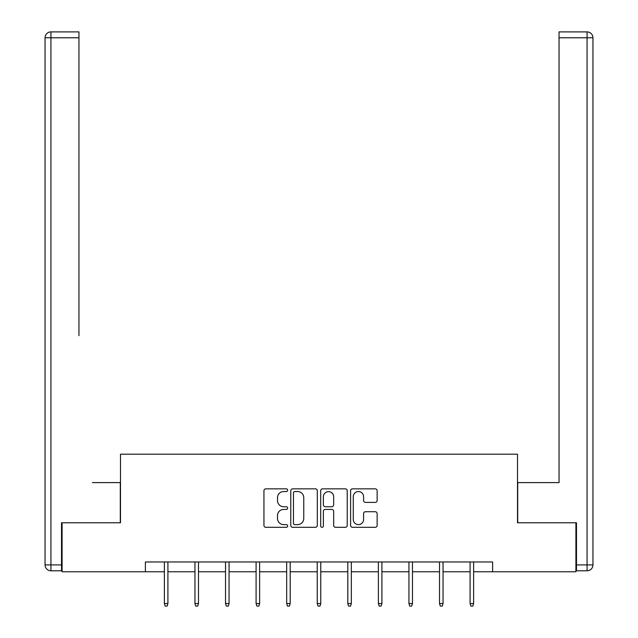 <?xml version="1.0" encoding="UTF-8"?>
<svg xmlns="http://www.w3.org/2000/svg" width="638" height="638" viewBox="0 0 638 638"><rect width="100%" height="100%" fill="white"/><g stroke="black" fill="none" stroke-linecap="round" stroke-linejoin="round"><path stroke-width="0.96" d="M287.65 490.191A1.348 1.348 0 0 0 286.303 488.844L265.863 488.844A1.922 1.922 0 0 0 263.941 490.774L263.941 525.393A1.922 1.922 0 0 0 265.863 527.315L286.303 527.315A1.348 1.348 0 0 0 287.65 525.967A1.348 1.348 0 0 0 286.303 524.619L283.655 524.619A6.157 6.157 0 0 1 277.498 518.471L277.498 515.584A6.157 6.157 0 0 1 283.655 509.427L286.303 509.427A1.348 1.348 0 0 0 287.65 508.079A1.348 1.348 0 0 0 286.303 506.731L283.655 506.731A6.157 6.157 0 0 1 277.498 500.583L277.498 497.696A6.157 6.157 0 0 1 283.655 491.539L286.303 491.539A1.348 1.348 0 0 0 287.65 490.191M375.216 502.409A1.922 1.922 0 0 0 377.138 500.487L377.138 490.774A1.922 1.922 0 0 0 375.216 488.844L352.519 488.844A1.922 1.922 0 0 0 350.597 490.774L350.597 525.393A1.922 1.922 0 0 0 352.519 527.315L375.216 527.315A1.922 1.922 0 0 0 377.138 525.393L377.138 513.662A1.922 1.922 0 0 0 375.216 511.732L365.502 511.732A1.922 1.922 0 0 0 363.58 513.662L363.58 519.476A5.144 5.144 0 0 1 358.428 524.619A5.144 5.144 0 0 1 353.285 519.476L353.285 496.683A5.144 5.144 0 0 1 358.428 491.539A5.144 5.144 0 0 1 363.58 496.683L363.58 500.487A1.922 1.922 0 0 0 365.502 502.409L375.216 502.409M78.953 31.9L50.928 31.9L78.953 31.9L66.408 31.9L78.953 31.9L78.953 37.778L50.928 37.778L50.928 564.909L61.511 564.909L61.511 522.777L120.494 522.777L120.494 454.192L517.506 454.192L517.506 522.777L575.907 522.777L575.907 571.768L492.624 571.768L492.624 561.966L145.376 561.966L145.376 571.768L164.389 571.768M62.093 522.777L62.093 571.768L145.376 571.768M317.317 490.774A1.922 1.922 0 0 0 315.395 488.844L292.698 488.844A1.922 1.922 0 0 0 290.776 490.774L290.776 525.393A1.922 1.922 0 0 0 292.698 527.315L315.395 527.315A1.922 1.922 0 0 0 317.317 525.393L317.317 490.774M322.605 488.844L345.302 488.844A1.922 1.922 0 0 1 347.224 490.774L347.224 525.393A1.922 1.922 0 0 1 345.302 527.315L335.588 527.315A1.922 1.922 0 0 1 333.666 525.393L333.666 511.349A1.922 1.922 0 0 0 331.744 509.427L325.3 509.427A1.922 1.922 0 0 0 323.378 511.349L323.378 525.967A1.348 1.348 0 0 1 322.031 527.315A1.348 1.348 0 0 1 320.683 525.967L320.683 490.774A1.922 1.922 0 0 1 322.605 488.844M167.914 571.768L194.957 571.768M198.482 571.768L225.525 571.768M229.058 571.768L256.093 571.768M259.626 571.768L286.669 571.768M290.194 571.768L317.238 571.768M320.762 571.768L347.806 571.768M351.331 571.768L378.374 571.768M381.907 571.768L408.942 571.768M412.475 571.768L439.518 571.768M443.043 571.768L470.086 571.768M473.611 571.768L492.624 571.768M294.812 491.539A1.348 1.348 0 0 0 293.464 492.887L293.464 523.28A1.348 1.348 0 0 0 294.812 524.619L297.603 524.619A6.157 6.157 0 0 0 303.76 518.471L303.76 497.696A6.157 6.157 0 0 0 297.603 491.539L294.812 491.539M333.666 496.779A5.144 5.144 0 0 0 328.522 491.635A5.144 5.144 0 0 0 323.378 496.779L323.378 504.81A1.922 1.922 0 0 0 325.3 506.731L331.744 506.731A1.922 1.922 0 0 0 333.666 504.81L333.666 496.779M164.389 603.556L165.17 606.1L167.132 606.1L167.914 603.556L164.389 603.556L164.389 561.966M167.914 603.556L167.914 561.966M120.295 522.777L120.295 482.607L92.47 482.607M78.953 37.778L78.953 335.636M45.051 564.909L50.928 564.909L50.928 570.787L61.511 570.787L50.928 570.787A5.878 5.878 0 0 1 45.051 564.909L45.051 37.778A5.878 5.878 0 0 1 50.928 31.9A5.878 5.878 0 0 0 45.051 37.778A5.878 5.878 0 0 1 50.928 31.9A5.878 5.878 0 0 0 45.051 37.778L50.928 37.778L50.928 31.9M61.511 564.909L61.511 570.787M545.53 482.607L559.048 482.607L559.048 31.9L587.072 31.9L571.592 31.9M517.705 522.777L517.705 482.607L559.048 482.607L559.048 335.636M576.489 564.909L587.072 564.909L587.072 37.778L592.949 37.778A5.878 5.878 0 0 0 587.072 31.9A5.878 5.878 0 0 1 592.949 37.778L592.949 564.909A5.878 5.878 0 0 1 587.072 570.787L576.489 570.787L576.489 522.777L575.907 522.777M587.072 570.787A5.878 5.878 0 0 0 592.949 564.909L587.072 564.909L587.072 570.787M194.957 603.556L195.738 606.1L197.7 606.1L198.482 603.556L194.957 603.556L194.957 561.966M198.482 603.556L198.482 561.966M225.525 603.556L226.315 606.1L228.268 606.1L229.058 603.556L225.525 603.556L225.525 561.966M229.058 603.556L229.058 561.966M256.093 603.556L256.883 606.1L258.837 606.1L259.626 603.556L256.093 603.556L256.093 561.966M259.626 603.556L259.626 561.966M286.669 603.556L287.451 606.1L289.413 606.1L290.194 603.556L286.669 603.556L286.669 561.966M290.194 603.556L290.194 561.966M317.238 603.556L318.019 606.1L319.981 606.1L320.762 603.556L317.238 603.556L317.238 561.966M320.762 603.556L320.762 561.966M347.806 603.556L348.587 606.1L350.549 606.1L351.331 603.556L347.806 603.556L347.806 561.966M351.331 603.556L351.331 561.966M378.374 603.556L379.163 606.1L381.117 606.1L381.907 603.556L378.374 603.556L378.374 561.966M381.907 603.556L381.907 561.966M408.942 603.556L409.732 606.1L411.685 606.1L412.475 603.556L408.942 603.556L408.942 561.966M412.475 603.556L412.475 561.966M439.518 603.556L440.3 606.1L442.262 606.1L443.043 603.556L439.518 603.556L439.518 561.966M443.043 603.556L443.043 561.966M470.086 603.556L470.868 606.1L472.83 606.1L473.611 603.556L470.086 603.556L470.086 561.966M473.611 603.556L473.611 561.966M587.072 31.9L587.072 37.778L559.048 37.778"/></g></svg>
